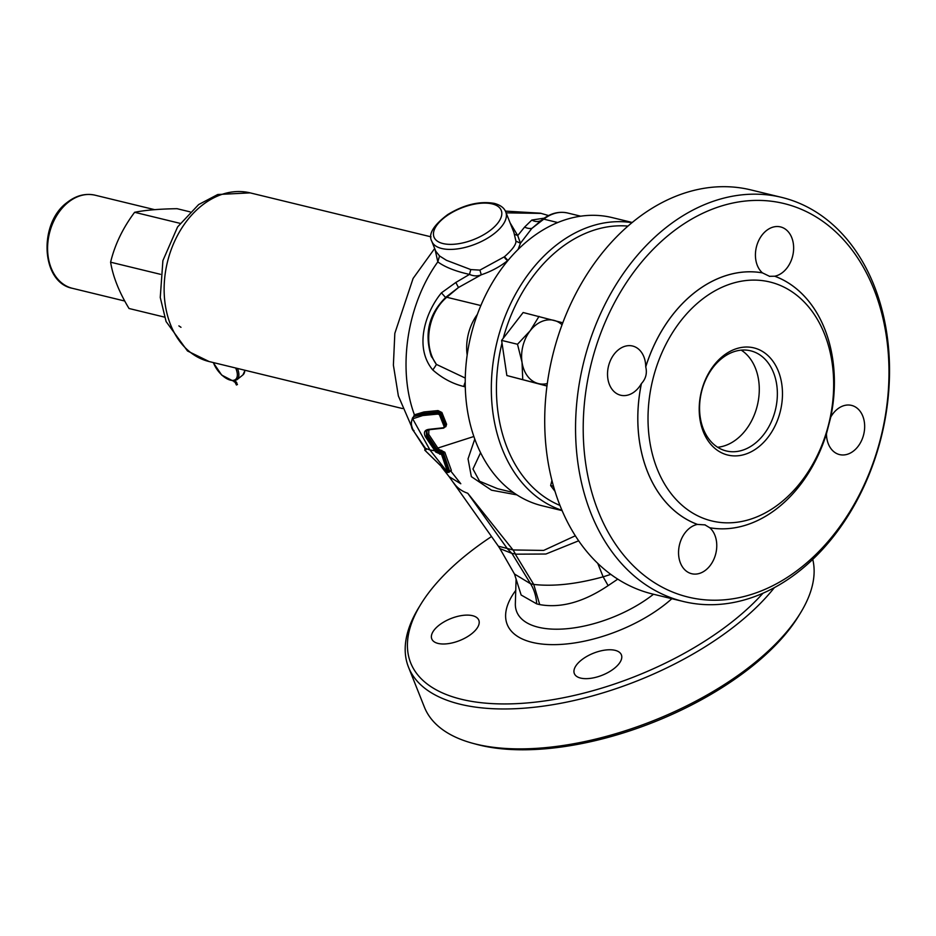 <?xml version="1.0" encoding="UTF-8"?>
<svg xmlns="http://www.w3.org/2000/svg" width="936" height="936" viewBox="0 0 936 936"><rect width="100%" height="100%" fill="white"/><g stroke="black" fill="none" stroke-linecap="round" stroke-linejoin="round"><path stroke-width="1.4" d="M553.539 486.252L550.637 485.55L551.959 480.425M555.071 491.435L550.637 485.55M236.948 384.439L236.457 385.024L236.948 384.439M234.175 381.841L234.012 380.987M546.998 385.948L506.856 375.535L501.614 340.4L523.142 312.519L562.793 322.791M522.744 379.396L522.031 362.29L517.503 344.261L501.614 340.4M546.987 386.041L506.856 375.535M517.503 344.261L530.162 330.782L539.019 316.38M547.314 383.549A32.549 24.02 103.7 0 1 538.036 383.491A32.549 24.02 -76.3 0 1 522.031 362.29A32.549 24.02 -76.3 0 1 530.162 330.782A32.549 24.02 -76.3 0 1 554.311 320.463A32.549 24.02 -76.3 0 1 562.045 324.78M705.171 524.897L697.425 524.417A25.319 18.673 103.7 0 0 678.799 548.566A25.319 18.673 103.7 0 0 691.33 573.628A25.319 18.673 103.7 0 0 691.681 573.721A25.319 18.673 103.7 0 0 714.402 557.973A25.319 18.673 103.7 0 0 709.78 527.764L704.82 524.803M826.453 433.801A25.319 18.673 103.7 0 0 839.229 454.51A25.319 18.673 103.7 0 0 839.58 454.592A25.319 18.673 103.7 0 0 863.647 434.643A25.319 18.673 103.7 0 0 851.889 405.487A25.319 18.673 103.7 0 0 851.538 405.393A25.319 18.673 103.7 0 0 830.794 417L826.453 433.801A130.209 96.069 -76.3 0 1 709.78 527.764M632.958 346.121A25.319 18.673 103.7 0 0 632.607 346.027A25.319 18.673 103.7 0 0 608.54 365.976A25.319 18.673 103.7 0 0 620.299 395.132A25.319 18.673 103.7 0 0 620.65 395.226A25.319 18.673 103.7 0 0 641.394 383.62L641.429 383.573C645.852 378.776 647.279 373.218 645.746 366.889L645.735 366.818A25.319 18.673 103.7 0 0 632.958 346.121M769.392 276.307L774.762 276.214A25.319 18.673 103.7 0 0 793.389 252.053A25.319 18.673 103.7 0 0 780.87 227.003A25.319 18.673 103.7 0 0 780.507 226.91A25.319 18.673 103.7 0 0 757.786 242.658A25.319 18.673 103.7 0 0 762.407 272.856L769.731 276.401M771.592 282.426A122.955 90.722 -76.3 0 1 828.418 425.213A122.955 90.722 -76.3 0 1 710.085 520.51A122.955 90.722 -76.3 0 1 653.269 377.723A122.955 90.722 -76.3 0 1 771.592 282.426M727.05 454.861A55.154 40.693 -76.3 0 1 701.555 390.815A55.154 40.693 -76.3 0 1 754.627 348.075A55.154 40.693 -76.3 0 1 780.121 412.121A55.154 40.693 -76.3 0 1 727.05 454.861M725.575 450.778A51.538 38.025 -76.3 0 1 701.637 391.423A51.538 38.025 -76.3 0 1 750.637 350.813A51.538 38.025 -76.3 0 1 751.351 351A51.538 38.025 -76.3 0 1 775.289 410.354A51.538 38.025 -76.3 0 1 726.301 450.965A51.538 38.025 -76.3 0 1 725.575 450.778M683.42 601.509L652.579 594.021A207.944 153.422 -76.3 0 1 649.689 593.272A207.944 153.422 -76.3 0 1 553.094 353.75A207.944 153.422 -76.3 0 1 750.812 189.891L781.654 197.379A207.944 153.422 -76.3 0 1 784.543 198.128A207.944 153.422 -76.3 0 1 881.139 437.65A207.944 153.422 -76.3 0 1 683.42 601.509A207.944 153.422 -76.3 0 1 680.53 600.772A207.944 153.422 -76.3 0 1 583.935 361.249A207.944 153.422 -76.3 0 1 781.654 197.379M786.743 204.247A202.527 149.421 -76.3 0 1 880.331 439.429A202.527 149.421 -76.3 0 1 685.444 596.384A202.527 149.421 -76.3 0 1 591.856 361.202A202.527 149.421 -76.3 0 1 786.743 204.247M562.15 510.623L542.143 505.768A148.274 109.395 -76.3 0 1 540.084 505.229A148.274 109.395 -76.3 0 1 471.206 334.445A148.274 109.395 -76.3 0 1 612.179 217.597L632.198 222.464M741.23 350.134A51.538 38.025 -76.3 0 1 757.329 405.475A51.538 38.025 -76.3 0 1 717.62 447.244M562.021 510.331A148.274 109.395 -76.3 0 1 496.957 342.19A148.274 109.395 -76.3 0 1 631.94 222.674M560.02 505.44A144.659 106.727 -76.3 0 1 502.012 343.021M503.229 338.305A144.659 106.727 -76.3 0 1 627.916 226.091M467.169 355.06A43.395 32.023 -76.3 0 1 477.36 314.402M480.601 452.685L472.961 469.018L479.606 481.256L497.578 488.697L513.501 492.57M580.683 216.181L567.696 213.022A43.395 32.023 103.7 0 0 543.781 219.141A3.615 1.79 -127.9 0 0 542.693 219.293A3.615 1.79 -127.9 0 0 542.576 219.398L531.835 228.431L520.463 243.231L518.135 249.374M465.297 386.942L463.811 386.498C452.533 383.748 442.201 378.238 432.795 369.954C414.18 347.864 424.827 313.022 441.429 292.851L445.606 297.519A3.615 1.732 50.2 0 1 445.688 297.426A3.615 1.732 50.2 0 1 446.776 297.262L458.511 287.481A10.846 0.679 65.4 0 1 455.867 282.438L469.498 274.4L470.773 269.58L479.911 270.118L481.279 274.798L458.511 287.481L446.881 296.431M431.075 355.703L436.398 364.396L465.286 378.074M508.002 260.419L507.874 260.395C500.397 266.503 491.529 271.3 481.279 274.798C477.489 276.354 473.569 276.225 469.498 274.4C455.528 271.3 444.963 267.123 437.814 261.881L435.076 249.526M412.788 418.322L414.426 414.823L423.961 411.957L438.001 410.588L441.886 412.472L446.601 424.289L445.828 426.711M428.863 429.601L428.758 434.409L437.837 448.063L473.885 436.492M441.429 292.851L455.867 282.438M441.453 466.912L449.151 476.681L460.793 483.748L450.742 471.007L449.584 471.136L443.407 452.825L437.592 450.146L436.562 448.835L437.837 448.063L438.879 449.374L444.799 452.228L451.363 470.399L450.239 470.831M449.151 476.681L498.373 546.215L513.127 549.958L543.64 550.426L575.359 535.766M516.918 494.887L491.517 490.195L471.346 476.635L468.035 458.874L474.786 439.054M510.073 222.815L517.725 235.568L524.593 227.085L531.847 220.03L544.202 218.17M453.773 482.988A52.439 35.545 -33.9 0 0 467.754 493.26L507.125 548.367M536.714 603.884A43.395 31.988 103.9 0 0 530.595 583.795L533.731 584.438C553.48 586.661 576.623 584.122 603.135 576.822L608.131 585.632C583.666 602.07 560.863 608.388 539.721 604.597L536.714 603.884L521.153 595.015L514.472 574.002L530.595 583.795L511.933 553.41L499.906 548.601L498.373 546.215M539.721 604.597L533.731 584.438L515.315 554.17L545.91 554.018L578.694 540.786M513.127 549.958L515.373 553.972L511.933 553.41M603.135 576.822L597.741 563.32M603.147 576.845L610.834 574.365M511.547 553.094L507.136 548.449M617.783 579.127L608.131 585.632M516.075 579.583L515.35 603.603A86.896 40.657 158.3 0 0 564.139 628.945A86.896 40.657 158.3 0 0 653.492 594.243M472.516 615.677A25.319 11.84 158.3 0 1 478.811 620.194A25.319 11.84 158.3 0 1 466.245 637.404A25.319 11.84 158.3 0 1 438.071 643.43A25.319 11.84 158.3 0 1 431.777 638.914A25.319 11.84 158.3 0 1 444.343 621.703A25.319 11.84 158.3 0 1 472.516 615.677M762.934 593.284A204.329 95.612 158.3 0 1 734.561 619.889A204.329 95.612 158.3 0 1 493.284 703.673A204.329 95.612 158.3 0 1 420.755 604.375A204.329 95.612 158.3 0 1 466.514 554.744A204.329 95.612 158.3 0 1 491.529 536.55M615.092 650.333A25.319 11.84 158.3 0 1 621.387 654.849A25.319 11.84 158.3 0 1 608.821 672.06A25.319 11.84 158.3 0 1 580.636 678.085A25.319 11.84 158.3 0 1 574.341 673.569A25.319 11.84 158.3 0 1 586.907 656.358A25.319 11.84 158.3 0 1 615.092 650.333M774.283 587.726A207.944 97.309 158.3 0 1 738.106 623.446A207.944 97.309 158.3 0 1 541.792 706.341A207.944 97.309 158.3 0 1 408.505 667.181A207.944 97.309 158.3 0 1 418.755 607.651L420.755 604.375M812.764 559.435A207.944 97.309 158.3 0 1 800.549 612.846A207.944 97.309 158.3 0 1 753.995 663.355A207.944 97.309 158.3 0 1 472.738 743.301A207.944 97.309 158.3 0 1 424.382 707.089L408.505 667.181M472.738 743.301L476.424 744.295A204.352 95.624 -21.7 0 0 752.813 665.742A204.352 95.624 -21.7 0 0 798.56 616.099L800.549 612.846M480.847 305.545L446.776 297.262A43.395 32.023 103.7 0 0 431.941 356.265A43.395 32.023 103.7 0 0 436.398 364.396A10.846 0.725 -53.3 0 1 432.795 369.954M465.239 382.134A10.846 3.99 -82.2 0 0 463.811 386.498M541.359 220.334A10.846 9.208 56.6 0 1 531.847 220.03M557.704 222.534L543.781 219.141L531.835 228.431A10.846 8.564 27.6 0 1 524.593 227.085M514.601 234.281L517.725 235.568L520.463 243.231L515.923 241.114L513.887 232.385M431.847 241.418C427.939 234.409 433.228 225.471 447.724 214.578C464.104 204.61 479.63 200.877 494.278 203.381C500.421 205.042 504.258 207.921 505.779 212.004A39.78 18.615 158.3 0 1 486.03 239.054A39.78 18.615 158.3 0 1 441.745 248.508A39.78 18.615 158.3 0 1 431.847 241.418L435.755 251.222L439.534 255.949L446.437 260.302L470.773 269.58M479.911 270.118L504.445 256.745C512.39 249.713 516.216 244.507 515.923 241.114M441.16 454.346L441.125 453.071L442.763 454.077L449.023 472.072L447.712 472.469L441.581 454.568L435.743 452.053L425.365 436.691C423.259 432.069 424.768 429.577 429.916 429.238L443.278 427.775L444.237 426.804L439.382 414.601L437.814 414.075L422.768 415.525L412.694 418.813C410.588 421.703 410.962 425.857 413.806 431.274L424.628 448.063L429.952 449.959L434.714 450.742L435.802 450.087L439.721 453.001L441.125 453.071L441.745 450.298M430.034 429.425L426.289 431.028L426.524 436.153L435.802 450.087L436.562 448.835L427.401 435.065L426.757 430.595M426.289 431.028L430.326 429.589L443.605 428.138L445.279 426.804L445.454 425.143L440.692 413.185L438.095 412.039L423.751 413.431L414.355 416.216L414.426 414.823C397.262 368.445 407.055 304.411 437.814 261.881L439.534 255.949M424.628 448.063L424.733 447.151L425.704 449.42L425.611 450.567L424.792 450.193L447.712 472.469L429.952 449.959L412.694 418.813L413.852 416.543L422.943 414.274L437.732 412.846L440.4 414.005L445.279 426.804M446.601 424.289L443.746 427.963M426.219 449.432L413.665 431.145C410.951 428.126 410.6 423.669 412.6 417.772L415.011 415.631M451.363 470.399L447.712 472.469M425.236 449.526L424.792 450.193L424.932 448.847L425.611 450.567M190.055 211.852L177.044 208.693C159.179 208.974 145.033 210.179 134.62 212.296L180.086 223.353M134.62 212.296C122.873 227.974 114.871 244.612 110.6 262.197C113.01 276.764 119.153 292.196 129.028 308.494L164.467 317.105M110.6 262.197L160.43 274.306M235.696 382.707L236.691 382.426M235.93 383.28L236.785 383.046M236.48 384.766L237.253 384.439M234.936 382.04L234.234 381.42M234.936 381.42L234.304 380.964M235.661 368A17 8.272 51.2 0 1 232.222 380.414A17 8.272 51.2 0 1 213.42 362.595M237.475 368.445A18.088 8.798 51.2 0 1 236.983 379.688L242.892 374.938A18.088 8.798 51.2 0 0 244.799 370.223M826.465 433.742A130.186 96.045 -76.3 0 1 709.757 527.74M774.727 276.225A130.186 96.045 -76.3 0 1 830.77 417.058M697.425 524.417A130.209 96.069 -76.3 0 1 641.394 383.62M697.484 524.406A130.186 96.045 -76.3 0 1 641.429 383.573M774.762 276.214A130.209 96.069 -76.3 0 1 830.794 417M645.746 366.889A130.186 96.045 -76.3 0 1 762.454 272.891M645.735 366.818A130.209 96.069 -76.3 0 1 762.407 272.856M504.445 256.745L507.874 260.395A3.615 1.72 -129.7 0 1 504.282 256.873M512.834 549.725L467.754 493.26M541.254 213.396L506.119 212.846M671.861 598.701A100.433 46.999 158.3 0 1 666.409 603.334A100.433 46.999 158.3 0 1 544.225 644.272A100.433 46.999 158.3 0 1 515.748 590.429M209.149 361.553L187.492 350.977L166.093 321.551L160.255 297.461L162.899 260.618L177.606 226.91L198.643 204.563L217.737 194.512L250.146 192.874A86.791 64.034 103.7 0 0 180.426 230.268A86.791 64.034 103.7 0 0 170.586 324.78A86.791 64.034 103.7 0 0 209.149 361.553L402.527 408.552M492.242 203.919A36.165 16.918 -21.7 0 0 443.91 217.971A36.165 16.918 -21.7 0 0 443.02 243.559A36.165 16.918 -21.7 0 0 491.353 229.507A36.165 16.918 -21.7 0 0 492.242 203.919M444.799 452.228L441.581 454.568M440.4 450.216L439.745 454.264M438.879 449.374L435.743 452.053M428.758 434.409L425.365 436.691M441.886 412.472L439.382 414.601M438.001 410.588L437.814 414.075M423.961 411.957L422.768 415.525M425.084 448.695L424.78 450.064M414.145 415.128L414.086 416.52M449.023 472.072L447.782 472.411M447.665 471.767L447.49 472.352L447.665 471.767M429.916 429.238L430.618 429.39L429.916 429.238M425.81 448.519L425.704 449.42L425.81 448.519M444.237 426.804L445.22 426.091M413.981 430.49L413.806 431.274L413.981 430.49M412.729 417.655L412.694 418.813M412.963 417.374L412.928 418.532L412.963 417.374M68.106 202.41A47.923 35.357 -76.3 0 1 95.086 195.191C85.305 193.062 75.945 195.519 67.018 202.562C38.271 223.482 40.997 282.485 72.446 288.323A47.923 35.357 -76.3 0 1 47.666 251.41A47.923 35.357 -76.3 0 1 68.106 202.41M235.018 380.063L237.451 384.591M234.398 380.952L236.457 385.024M234 381.759L235.158 382.145L235.182 380.894M233.953 380.882L234.55 381.245M213.197 362.536L221.692 375.079L232.924 380.905L236.983 379.688M245.056 370.282L242.892 374.938M178.881 325.88L180.987 327.308M431.625 357.025L431.04 355.621C424.242 333.216 429.121 313.817 445.688 297.426L446.952 296.373M567.696 213.022C559.003 211.115 550.672 213.209 542.693 219.293L541.102 220.533M540.446 213.197L548.566 215.549M434.667 248.508L413.104 278.425L394.828 333.356L393.389 365.11L398.362 395.94L412.799 429.367M505.381 211.103L540.458 213.197M514.472 574.014L499.906 548.601M250.146 192.874L431.016 236.831M505.779 212.004L513.946 232.526M424.967 448.543L424.768 450.181L447.408 472.341L449.023 472.317L450.391 470.773M262.817 374.599L267.24 375.675M154.627 209.664L95.086 195.191M124.757 301.029L72.446 288.323"/></g></svg>
